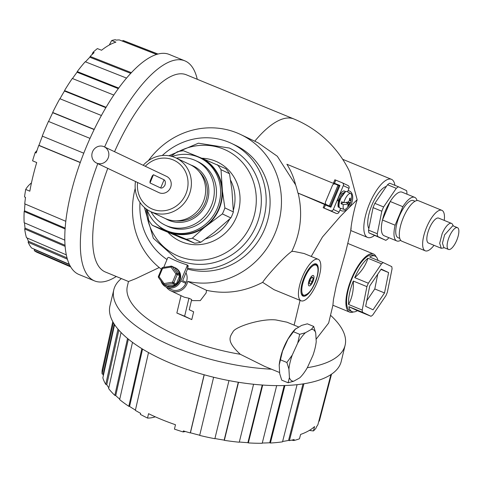 <?xml version="1.0" encoding="UTF-8"?>
<svg xmlns="http://www.w3.org/2000/svg" width="483" height="483" viewBox="0 0 483 483"><rect width="100%" height="100%" fill="white"/><g stroke="black" fill="none" stroke-linecap="round" stroke-linejoin="round"><path stroke-width="0.72" d="M204.315 227.493L192.355 238.197L200.843 242.225L214.41 232.281L230.862 217.936L222.373 213.909L204.315 227.493A40.5 37.928 115.4 0 1 171.018 232.909L165.904 230.808A40.5 37.928 115.4 0 1 157.681 225.078M222.44 191.28L224.885 207.901L233.38 211.928L231.949 190.344L229.503 173.717L221.009 169.69L222.44 191.28A40.5 37.928 115.4 0 1 219.137 209.012A40.5 37.928 115.4 0 1 208.813 223.858M190.96 154.898A40.5 37.928 115.4 0 1 197.07 156.293L202.184 158.394A40.5 37.928 115.4 0 1 221.854 185.557M165.458 230.113L166.883 230.789A40.053 37.511 -64.6 0 0 218.751 208.849A40.053 37.511 -64.6 0 0 201.206 158.406L199.787 157.736A40.053 37.511 115.4 0 1 217.332 208.179A40.053 37.511 115.4 0 1 165.458 230.113A40.053 37.511 115.4 0 1 146.977 209.489L148.679 220.266A44.877 42.033 115.4 0 0 152.308 225.277L165.904 230.808M197.07 156.293L183.48 150.762A44.877 42.033 115.4 0 0 177.339 151.759L171.073 156.19M202.184 158.394L225.875 168.712A44.877 42.033 -64.6 0 1 229.503 173.717M217.38 164.685A44.877 42.033 115.4 0 1 221.009 169.69M230.862 217.936A44.877 42.033 -64.6 0 0 232.226 214.977A44.877 42.033 -64.6 0 0 233.38 211.928M224.885 207.901A44.877 42.033 115.4 0 1 223.732 210.95A44.877 42.033 115.4 0 1 222.373 213.909M152.308 225.277L160.803 229.304L181.107 237.69L194.703 243.227L186.209 239.2L171.018 232.909M194.703 243.227A44.877 42.033 -64.6 0 0 200.843 242.225M192.355 238.197A44.877 42.033 115.4 0 1 186.209 239.2M172.117 156.474A40.053 37.511 115.4 0 1 199.787 157.736M165.204 225.15L167.335 226.165A35.682 33.418 -64.6 0 0 213.54 206.621A35.682 33.418 -64.6 0 0 197.909 161.684L195.778 160.676A35.682 33.418 115.4 0 1 211.403 205.607A35.682 33.418 115.4 0 1 165.204 225.15A35.682 33.418 115.4 0 1 151.004 211.759M176.428 158.152A35.682 33.418 115.4 0 1 195.778 160.676M190.906 165.029A29.789 27.899 115.4 0 1 206.398 203.56A29.789 27.899 115.4 0 1 165.488 218.618M150.551 211.548L164.8 218.304A29.668 27.785 -64.6 0 0 203.216 202.057A29.668 27.785 -64.6 0 0 190.224 164.697L175.975 157.941A29.668 27.785 115.4 0 1 188.968 195.301A29.668 27.785 115.4 0 1 150.551 211.548A29.668 27.785 115.4 0 1 135.488 181.505M145.286 166.285A26.704 25.007 115.4 0 1 177.339 162.179A26.704 25.007 115.4 0 1 185.858 193.985A26.704 25.007 115.4 0 1 155.906 210.238A26.704 25.007 115.4 0 1 137.595 182.502M96.497 163.012L158.871 192.596A8.978 8.404 -64.6 0 0 170.499 187.682A8.978 8.404 -64.6 0 0 166.563 176.373L104.189 146.796A8.978 8.404 -64.6 0 0 92.567 151.71A8.978 8.404 -64.6 0 0 96.497 163.012A8.978 8.404 -64.6 0 0 108.12 158.098A8.978 8.404 -64.6 0 0 104.189 146.796M143.179 165.289A29.668 27.785 115.4 0 1 175.975 157.941M164.099 179.797C165.373 180.727 165.675 182.483 164.987 185.067C163.628 187.368 162.191 188.346 160.664 187.996L164.099 179.797L153.437 174.737L152.266 175.903L150.062 181.173L150.002 182.942L160.664 187.996M153.437 174.737L150.002 182.942M144.369 207.449L153.34 238.252L176.675 259.154A61.486 57.58 -64.6 0 0 256.298 225.476A61.486 57.58 -64.6 0 0 229.371 148.046L198.422 143.197L168.887 155.743M167.003 259.516A66.588 62.361 115.4 0 1 140.01 202.468M162.27 155.52A66.588 62.361 115.4 0 1 231.556 143.433A66.588 62.361 115.4 0 1 260.723 227.294A66.588 62.361 115.4 0 1 187.416 268.137L188.062 266.592L187.036 266.103L180.805 280.997A11.218 10.505 115.4 0 1 166.756 287.355A11.218 10.505 115.4 0 1 166.273 287.144A11.218 10.505 115.4 0 1 160.899 280.768M187.44 265.125A1.123 1.051 115.4 0 1 188.062 266.592M170.04 257.976A1.123 1.051 115.4 0 1 170.107 258.013A115.564 108.228 -64.6 0 0 173.162 259.546M163.737 267.341L167.589 258.121A1.123 1.051 115.4 0 1 169.08 257.524A115.564 108.228 -64.6 0 0 172.648 259.299A115.564 108.228 -64.6 0 0 177.575 261.478A115.564 108.228 -64.6 0 0 186.408 264.642A1.123 1.051 115.4 0 1 187.036 266.103M166.273 287.144L171.248 289.504A11.218 10.505 -64.6 0 0 171.731 289.715A11.218 10.505 -64.6 0 0 185.78 283.358L186.215 282.32L182.659 280.635L187.809 268.325L187.416 268.137M187.507 269.043A66.588 62.361 -64.6 0 0 264.63 229.147A66.588 62.361 -64.6 0 0 235.469 145.286L231.556 143.433M161.419 269.242A78.542 73.555 115.4 0 1 135.204 188.461M148.384 160.664A78.542 73.555 115.4 0 1 237.274 133.024A78.542 73.555 115.4 0 1 240.625 134.509A78.542 73.555 115.4 0 1 247.592 138.319A78.542 73.555 115.4 0 1 275.02 233.416A78.542 73.555 115.4 0 1 187.736 281.408A12.6 11.803 115.4 0 1 186.975 283.847A12.6 11.803 115.4 0 1 170.656 290.748A12.6 11.803 115.4 0 1 166.394 287.198M186.215 282.32A11.218 10.505 -64.6 0 0 185.955 272.756M335.021 184.017L286.89 164.25A72.685 68.073 115.4 0 1 295.614 184.886A78.542 73.555 -64.6 0 1 297.896 193.019L298.144 193.14C302.895 213.263 300.776 232.685 291.792 251.408C284.789 255.972 266.58 276.059 262.655 282.356C244.205 291.877 225.495 294.527 206.519 290.313L187.736 281.408M295.614 184.886L277.296 156.244L258.049 142.775L240.625 134.509M206.519 290.313L206.15 292.94L200.27 300.631L191.437 300.601M181.016 295.662L176.856 313.02L191.775 319.601L193.647 311.807L189.245 309.718L191.691 299.545L188.944 298.246L184.21 297.178M107.763 168.356A106.586 37.324 112.3 0 0 97.886 200.451A106.586 37.324 112.3 0 0 105.379 272.007L128.532 281.517L135.886 278.613L159.239 267.534M128.484 281.498L127.355 286.22A106.586 40.5 13.5 0 0 183.021 338.124A106.586 40.5 13.5 0 0 240.311 354.293C226.605 341.572 229.431 337.424 232.909 331.99C234.515 326.973 261.231 318.321 275.902 319.939L286.95 322.185L298.742 327.027M300.064 300.366L294.123 325.131M262.655 282.356L273.982 289.655L301.102 300.794A22.441 7.855 -67.7 0 1 300.746 281.42A22.441 7.855 -67.7 0 1 314.469 259.854A22.441 7.855 -67.7 0 1 318.146 259.28A22.441 7.855 -67.7 0 1 318.502 278.649A22.441 7.855 -67.7 0 1 304.779 300.221A22.441 7.855 -67.7 0 1 301.102 300.794M291.792 251.408L294.026 251.456L304.109 253.515L318.146 259.28M298.144 193.14A99.522 1.739 22.7 0 1 322.143 203.428L330.946 207.044M311.227 256.437L322.463 237.008L340.316 216.444L347.778 208.904M348.605 208.076L357.16 199.69C350.803 220.079 350.109 237.757 351.141 227.771M254.758 141.211A106.586 37.324 -67.7 0 1 276.439 121.716A106.586 37.324 -67.7 0 1 293.93 118.987A106.586 106.586 0 0 1 349.644 171.7L357.16 199.69M326.593 204.78A2.246 2.167 -63.5 0 0 326.78 204.864L297.896 193.019M326.544 204.75A2.246 2.167 116.5 0 0 326.677 204.816L331.09 206.7L339.748 185.997L335.335 184.114A2.246 2.167 116.5 0 0 332.461 185.357L325.536 201.918A2.246 2.167 116.5 0 0 326.544 204.75L326.647 204.804M339.748 185.997L339.966 185.484L333.566 182.876L339.839 185.792M333.566 182.876L334.87 179.773L342.236 182.779A2.246 2.101 115.4 0 1 343.316 185.647L333.355 209.447A2.246 2.101 115.4 0 1 330.547 210.721L323.266 207.762L336.234 213.42A2.246 2.101 -64.6 0 0 339.042 212.146L339.911 210.075L341.415 210.739A10.656 6.635 -68.1 0 1 341.276 210.685M323.181 207.714L324.479 204.611L330.873 207.213L331.09 206.7M342.423 182.864L347.923 185.472A2.246 2.101 -64.6 0 1 348.998 188.34L347.531 191.866M340.642 208.324L339.911 210.075M343.926 190.93L345.834 191.6L341.741 193.894L338.178 200.94L337.448 200.644A8.525 2.989 112.3 0 1 343.926 190.93L344.385 191.002M338.915 200.783A4.715 1.648 112.3 0 0 338.837 201.502M341.415 210.739A10.656 6.635 -68.1 0 0 351.503 203.44A10.656 6.635 -68.1 0 0 349.505 191.02L348.134 190.411M339.821 200.928L338.341 201.791L339.416 202.359M338.317 201.87L338.154 206.175M340.098 200.137L338.178 200.94M339.362 207.37L338.855 207.159L338.341 201.791M350.749 193.55L347.017 191.594A8.978 3.146 112.3 0 0 339.471 202.129A8.978 3.146 112.3 0 0 340.201 208.191L344.234 209.423A8.585 3.007 -67.7 0 1 343.328 204.617L341.089 203.796A8.797 3.079 -67.7 0 1 341.3 202.806A8.797 3.079 -67.7 0 1 341.578 201.779L343.811 202.6A8.585 3.007 -67.7 0 1 350.749 193.55A8.585 3.007 -67.7 0 1 351.678 195.754A16.156 16.156 0 0 1 351.491 199.159A16.12 6.122 13.5 0 1 350.622 200.68L349.432 200.306M350.978 200.294L350.99 200.3A16.12 6.122 -166.5 0 1 350.924 201.52A16.12 6.122 -166.5 0 1 350.133 202.703L349.155 204.394L346.275 202.383M350.924 201.52A16.156 16.156 0 0 1 346.438 208.505A8.585 3.007 -67.7 0 1 344.234 209.423M343.449 202.468L341.089 203.796M349.77 203.271L347.386 202.063L350.133 202.703M346.015 202.419L348.388 204.049L347.724 206.163L348.491 205.734L349.155 204.394M348.122 203.838A16.12 6.122 -166.5 0 1 343.328 204.617M349.541 199.557L350.296 199.648L350.326 198.072L349.559 198.501L349.505 200.095L348.605 201.816A16.12 6.122 13.5 0 1 343.811 202.6M350.296 199.648L350.435 200.505M349.402 200.385L350.622 200.68M348.11 205.402L348.491 205.734M345.399 191.811L338.565 200.976M293.93 118.987L186.36 74.811A106.586 37.324 112.3 0 0 114.549 151.71M307.315 367.69A118.933 45.191 13.5 0 0 345.11 345.242A118.933 45.191 13.5 0 0 330.511 315.266M121.366 278.576A118.933 45.191 13.5 0 0 113.813 289.746A118.933 45.191 13.5 0 0 175.927 347.663A118.933 45.191 -166.5 0 0 271.47 369.199M279.633 372.55L264.708 366.416L240.311 354.293M332.92 305.244L328.657 323.006L316.093 339.253M315.725 332.944L313.696 326.43L311.36 329.388A27.73 9.708 -67.7 0 1 315.725 332.944L316.226 341.572A27.73 9.708 -67.7 0 1 315.055 348.249A27.73 9.708 -67.7 0 1 312.887 355.488L307.442 367.466A27.73 9.708 -67.7 0 1 300.36 377.217A27.73 9.708 -67.7 0 1 299.738 377.827L300.239 377.338M113.813 289.746L109.943 305.896A118.933 45.191 13.5 0 0 192.934 371.409A118.933 45.191 13.5 0 0 328.639 375.961A118.933 45.191 13.5 0 0 341.24 361.393L345.11 345.242M142.551 349.088L129.589 406.426A66.195 42.335 -56.5 0 1 128.816 406.306L141.851 348.66M132.499 342.356L119.657 399.61A111.579 42.395 13.5 0 0 128.816 406.306M128.345 339.138L115.739 395.589A110.45 41.967 13.5 0 0 118.045 397.696A110.45 41.967 13.5 0 0 119.76 399.163M115.739 395.589A66.195 51.204 -46.4 0 1 114.827 395.366L127.53 338.468M121.07 332.533L108.633 388.567A111.579 42.395 13.5 0 0 114.827 395.366M118.848 330.137L106.773 384.716A110.45 41.967 13.5 0 0 108.095 386.78A110.45 41.967 13.5 0 0 108.808 387.795M106.773 384.716A66.195 57.447 -30.7 0 1 105.765 384.377L117.991 329.14M114.586 324.636L102.855 377.839A111.579 42.395 13.5 0 0 105.765 384.377M114.217 324.075L103.145 374.355A110.45 41.967 13.5 0 0 103.32 375.738M103.145 374.355A66.195 60.743 -5 0 1 102.1 373.908L113.378 322.71M112.787 321.666L102.414 368.789A111.579 42.395 13.5 0 0 102.1 373.908M148.51 352.566L135.361 410.387A111.579 42.395 13.5 0 0 140.607 413.345L140.372 414.384A111.555 42.389 13.5 0 0 147.55 418.067L148.553 413.683A111.645 42.419 13.5 0 0 175.48 424.738L174.454 429.115A111.555 42.389 13.5 0 0 183.142 431.947L185.351 431.512M129.589 406.426A110.45 41.967 13.5 0 0 132.753 408.461A110.45 41.967 13.5 0 0 135.433 410.085M183.142 431.947L183.383 430.908A111.579 42.395 13.5 0 0 190.278 432.937L204.122 374.754M284.91 385.506L270.395 443.02A111.579 42.395 13.5 0 0 282.525 441.836L297.075 384.673M270.395 443.02A66.195 37.916 86.8 0 1 269.737 442.766L284.185 385.531M262.275 443.014A110.45 41.967 13.5 0 0 265.735 442.941A110.45 41.967 13.5 0 0 269.737 442.766M262.71 385.054L248.328 442.917A111.579 42.395 13.5 0 0 262.209 443.279L276.681 385.609M248.328 442.917A66.195 26.124 93.3 0 1 247.894 442.67L262.221 385.017M239.314 442.011A110.45 41.967 13.5 0 0 243.438 442.362A110.45 41.967 13.5 0 0 247.894 442.67M238.53 382.27L224.347 440.339A111.579 42.395 13.5 0 0 239.266 442.217L253.575 384.257M224.347 440.339A66.195 12.999 98.8 0 1 224.154 440.116L238.288 382.234M214.917 438.528A110.45 41.967 13.5 0 0 219.475 439.349A110.45 41.967 13.5 0 0 224.154 440.116M213.625 377.241L199.678 435.412A111.579 42.395 13.5 0 0 214.875 438.709L228.966 380.592M204.231 374.784L190.435 432.786A110.45 41.967 13.5 0 0 195.072 434.048A110.45 41.967 13.5 0 0 199.727 435.231M303.952 383.756L289.414 440.629A111.579 42.395 13.5 0 0 294.153 439.506L293.887 440.538A111.555 42.389 13.5 0 0 299.46 438.818L300.589 434.446A111.645 42.419 13.5 0 0 308.522 430.89A111.645 42.419 13.5 0 0 314.578 426.561L313.443 430.939A111.555 42.389 13.5 0 0 316.105 428.016L316.377 426.984A111.579 42.395 13.5 0 0 317.947 424.551L330.933 374.567M289.414 440.629A66.195 47.757 78.2 0 1 288.562 440.405L303.01 383.9M282.615 441.468A110.45 41.967 13.5 0 0 285.224 441.045A110.45 41.967 13.5 0 0 288.562 440.405M331.543 374.162L319.341 421.091A111.579 42.395 13.5 0 0 319.408 420.856L331.543 374.156M319.341 421.091A66.195 61.226 15.4 0 1 318.846 421.079M155.278 416.817A67.318 31.365 -64 0 1 147.55 418.067M291.635 440.14L293.887 440.538M313.443 430.939A67.318 60.357 47.2 0 1 309.398 430.383M280.406 358.181A24.681 8.646 -67.7 0 1 288.834 337.641M350.839 230.566L345.737 251.818L336.331 285.236L333.433 299.563L332.902 305.238L349.644 312.115A31.413 11 -67.7 0 1 349.149 284.988A31.413 11 -67.7 0 1 368.354 254.795A31.413 11 -67.7 0 1 373.51 253.992A31.413 11 -67.7 0 1 376.106 256.787M353.453 311.946A31.413 11 -67.7 0 1 349.644 312.115M378.02 260.44A30.067 10.529 112.3 0 0 374.941 256.032L372.997 255.235A30.067 10.529 112.3 0 0 352.053 278.534A30.067 10.529 112.3 0 0 350.157 310.865L352.101 311.662A30.067 10.529 112.3 0 0 357.384 310.69L370.992 316.28L362.498 312.253L348.889 306.663A30.067 10.529 112.3 0 0 352.101 311.662M362.498 312.253A30.067 10.529 -67.7 0 1 362.196 310.068L366.911 286.636A30.067 10.529 -67.7 0 1 367.605 284.922A30.067 10.529 -67.7 0 1 368.336 283.225L381.546 263.821A30.067 10.529 -67.7 0 1 383.273 262.601L391.761 266.628A30.067 10.529 -67.7 0 1 392.063 268.814L387.354 292.245A30.067 10.529 -67.7 0 1 386.654 293.954A30.067 10.529 -67.7 0 1 385.923 295.65L372.719 315.055A30.067 10.529 -67.7 0 1 370.992 316.28M348.587 304.477A30.067 10.529 -67.7 0 1 353.302 281.046C353.828 289.715 352.258 297.528 348.587 304.477L362.196 310.068M366.911 286.636L353.302 281.046M354.727 277.634A30.067 10.529 -67.7 0 1 367.931 258.23C365.625 265.559 361.224 272.032 354.727 277.634L368.336 283.225M381.546 263.821L367.931 258.23M374.941 256.032A30.067 10.529 112.3 0 0 369.658 257.01L383.273 262.601M381.226 269.073L369.749 285.936L365.655 306.307L373.033 309.808L384.516 292.94L388.61 272.575L381.226 269.073M348.889 306.663L357.384 310.69M388.61 272.575L380.978 269.436M384.516 292.94L374.79 288.949L366.772 300.728M377.766 274.157L374.79 288.949M305.872 295.681A17.388 6.092 112.3 0 0 316.504 278.963A17.388 6.092 112.3 0 0 316.232 263.947A17.388 6.092 112.3 0 0 313.376 264.394A17.388 6.092 112.3 0 0 302.744 281.106A17.388 6.092 112.3 0 0 303.016 296.121A17.388 6.092 112.3 0 0 305.872 295.681M309.971 285.719A5.609 1.962 -67.7 0 1 308.655 282.096A5.609 1.962 -67.7 0 1 312.392 275.63A5.609 1.962 -67.7 0 1 313.702 279.252A5.609 1.962 -67.7 0 1 309.971 285.719M310.315 284.288L312.314 281.601L313.177 277.985L312.048 277.061L310.05 279.748L309.18 283.364L310.315 284.288M309.845 280.587L312.314 281.601M313.177 277.985L311.783 277.411M374.434 235.487A31.413 11 -67.7 0 1 372.713 236.628A31.413 11 -67.7 0 1 367.563 237.431A31.413 11 -67.7 0 1 367.068 210.31A31.413 11 -67.7 0 1 386.273 180.117A31.413 11 -67.7 0 1 391.429 179.308A31.413 11 -67.7 0 1 394.925 185.345M386.358 186.462A23.564 8.253 112.3 0 0 372.031 204.834A23.564 8.253 112.3 0 0 368.855 228.574M373.063 207.636L368.541 230.131A29.843 10.451 112.3 0 0 368.915 232.872L385.82 240.335L377.67 236.465A29.843 10.451 -67.7 0 1 377.289 233.724L381.811 211.228L373.063 207.636A29.843 10.451 112.3 0 1 374.856 203.361L383.605 206.953L396.277 188.328A29.843 10.451 -67.7 0 1 398.445 186.788L406.601 190.658A29.843 10.451 -67.7 0 1 406.976 193.399L406.831 194.124M398.445 186.788L389.696 183.196A29.843 10.451 112.3 0 0 387.529 184.735L374.856 203.361M368.541 230.131L377.289 233.724M381.811 211.228A29.843 10.451 -67.7 0 1 383.605 206.953M388.767 237.648L387.988 238.795A29.843 10.451 -67.7 0 1 385.82 240.335M382.566 219.813A20.757 7.269 -67.7 0 1 385.561 210.443A20.757 7.269 -67.7 0 1 390.101 201.803M396.277 188.328L387.529 184.735M377.67 236.465L368.915 232.872M390.228 201.502L382.482 220.013A23.564 8.247 112.3 0 0 384.154 235.758L396.797 240.945A23.564 8.247 -67.7 0 1 395.118 225.205L402.864 206.694L390.228 201.502A23.564 8.247 112.3 0 1 402.055 192.168L414.698 197.354A23.564 8.247 -67.7 0 1 417.04 200.566M382.482 220.013L395.118 225.205M402.864 206.694A23.564 8.247 -67.7 0 1 414.698 197.354M400.715 240.311A23.564 8.247 -67.7 0 1 396.797 240.945M399.773 238.409L398.113 237.727A20.081 7.034 -67.7 0 1 399.381 216.136A20.081 7.034 -67.7 0 1 413.376 200.572L415.036 201.254M425.239 250.81L401.904 241.228A21.88 7.662 -67.7 0 1 403.287 217.7A21.88 7.662 -67.7 0 1 418.526 200.747L441.86 210.328A21.88 7.662 112.3 0 0 426.616 227.282A21.88 7.662 112.3 0 0 425.239 250.81A21.88 7.662 112.3 0 0 434.018 245.316M444.251 220.411A21.88 7.662 112.3 0 0 441.86 210.328M444.396 247.761L441.269 248.292L428.433 243.021A13.464 4.715 -67.7 0 1 429.284 228.544A13.464 4.715 -67.7 0 1 438.661 218.117L451.496 223.381A13.464 4.715 -67.7 0 1 452.511 224.384L453.344 225.966M441.269 248.292L439.687 243.287L442.114 233.814A13.464 4.715 -67.7 0 1 451.496 223.381M448.514 249.451L443.853 247.537L442.464 243.154L444.595 234.865L452.8 225.742L457.467 227.656A11.779 4.124 112.3 0 0 449.262 236.785A11.779 4.124 112.3 0 0 448.514 249.451A11.779 4.124 112.3 0 0 456.725 240.323A11.779 4.124 112.3 0 0 457.467 227.656M313.696 326.43L307.345 323.821L301.64 325.391L295.059 329.358A27.73 9.708 112.3 0 0 287.983 339.108L282.531 351.087A27.73 9.708 112.3 0 0 280.369 358.326A27.73 9.708 112.3 0 0 279.192 365.003L279.699 373.631L281.722 380.145L288.079 382.753L293.785 381.184L299.738 377.827M293.785 381.184A27.73 9.708 -67.7 0 1 289.42 377.621L288.912 369A27.73 9.708 -67.7 0 1 290.09 362.316A27.73 9.708 -67.7 0 1 292.257 355.077L297.703 343.099A27.73 9.708 -67.7 0 1 305.407 332.739L299.702 334.314L297.703 343.099M311.36 329.388L305.407 332.739M282.531 351.087L279.192 365.003M280.538 359.871L286.89 362.479L288.912 369M289.42 377.621L288.079 382.753M295.687 328.748L287.983 339.108M293.344 331.706L299.702 334.314M292.257 355.077L286.89 362.479M116.288 276.493A118.933 41.647 -67.7 0 1 94.511 280.889A118.933 41.647 -67.7 0 1 86.155 201.043A118.933 41.647 -67.7 0 1 97.783 163.628M104.606 146.989A118.933 41.647 -67.7 0 1 184.874 60.858A118.933 41.647 -67.7 0 1 197.269 79.297M184.874 60.858L169.316 54.47A118.933 41.647 112.3 0 0 70.603 194.655A118.933 41.647 112.3 0 0 78.958 274.501L94.511 280.889M122.483 41.152A66.195 61.951 105.4 0 1 122.942 40.481L157.935 54.096M158.056 54.06L124.312 40.934A114.362 40.047 112.3 0 0 122.942 40.481M156.673 54.458L119.398 39.95A114.362 40.047 112.3 0 0 116.325 40.119L115.31 39.721A114.338 40.035 112.3 0 0 111.706 40.524L115.902 42.16A114.423 40.065 112.3 0 0 101.563 50.238L97.379 48.596A114.338 40.035 112.3 0 0 93.092 52.249L91.879 54.724M130.79 73.368L89.832 57.223A66.195 47.195 44.7 0 1 90.152 56.433A114.362 40.047 112.3 0 1 94.1 52.641L93.092 52.249M90.152 56.433L131.418 72.692M89.832 57.223A113.233 39.648 112.3 0 0 87.387 59.771A113.233 39.648 112.3 0 0 85.491 61.854M90.031 138.398L48.457 121.414A114.362 40.047 112.3 0 0 42.256 136.109L83.788 153.208M94.161 129.565L52.713 112.708A113.233 39.648 112.3 0 0 50.6 117.109A113.233 39.648 112.3 0 0 48.59 121.468M52.713 112.708A66.195 11.375 26.1 0 1 52.665 112.467L94.251 129.378M101.43 115.509L59.832 98.713A114.362 40.047 112.3 0 0 52.665 112.467M105.886 107.685L64.456 91.033A113.233 39.648 112.3 0 0 62.114 95.012A113.233 39.648 112.3 0 0 59.983 98.773M64.456 91.033A66.195 24.79 31 0 1 64.529 90.581L106.121 107.292M113.843 95.066L72.293 78.475A114.362 40.047 112.3 0 0 64.529 90.581M118.341 88.643L77.045 72.221A113.233 39.648 112.3 0 0 74.587 75.571A113.233 39.648 112.3 0 0 72.486 78.554M77.045 72.221A66.195 36.943 36.9 0 1 77.244 71.575L118.746 88.081M126.588 78.107L85.207 61.746A114.362 40.047 112.3 0 0 77.244 71.575M80.256 162.578L38.761 145.419A114.362 40.047 112.3 0 0 36.171 152.942L35.174 152.525A114.338 40.035 112.3 0 0 32.566 160.815L36.708 162.542A114.423 40.065 112.3 0 0 32.772 177.146A114.423 40.065 112.3 0 0 29.831 191.19L25.702 189.439A114.338 40.035 112.3 0 0 24.518 196.925L25.514 197.348A114.362 40.047 112.3 0 0 24.742 203.85L65.785 221.292M38.761 145.419A66.195 8.024 -160.3 0 1 38.942 145.335L80.305 162.439M42.389 136.164A113.233 39.648 112.3 0 0 40.638 140.722A113.233 39.648 112.3 0 0 38.942 145.335M24.989 203.953A113.233 39.648 112.3 0 0 24.724 207.044A113.233 39.648 112.3 0 0 24.494 210.775L65.139 228.103M70.264 266.193L34.281 250.635A114.362 40.047 112.3 0 0 37.426 252.506L70.657 266.882M34.281 250.635A66.195 61.715 127.9 0 1 34.504 249.512L69.455 264.63M33.888 249.011A113.233 39.648 112.3 0 0 34.504 249.512M67.379 259.19L28.135 242.255A114.362 40.047 112.3 0 0 31.612 248.02L69.304 264.316M28.135 242.255A66.195 58.781 156.1 0 1 28.425 241.222L67.004 257.868M27.193 238.004A113.233 39.648 112.3 0 0 27.555 239.055A113.233 39.648 112.3 0 0 28.425 241.222M65.096 246.336L24.705 228.99A114.362 40.047 112.3 0 0 26.48 237.702L66.292 254.855M24.705 228.99A66.195 52.828 172.6 0 1 25.025 228.085L65.012 245.255M24.536 222.886A113.233 39.648 112.3 0 0 24.699 225.054A113.233 39.648 112.3 0 0 25.025 228.085M65.078 228.954L24.168 211.512A114.362 40.047 112.3 0 0 24.15 222.717L64.788 240.123M24.168 211.512A66.195 44.176 -177.2 0 1 24.494 210.775M109.345 44.991A67.318 60.635 73.1 0 1 111.706 40.524M36.998 150.479L35.174 152.525M25.702 189.439A67.318 33.351 -170 0 1 31.461 182.888M191.775 319.601L184.633 316.214L188.944 298.246M176.856 313.02L184.633 316.214M166.043 285.791L166.756 286.129A10.101 9.455 -64.6 0 0 167.184 286.316A10.101 9.455 -64.6 0 0 179.73 280.828A10.101 9.455 -64.6 0 0 175.407 267.878L174.701 267.546A10.101 9.455 115.4 0 1 179.899 275.123A10.101 9.455 115.4 0 1 175.999 284.439A10.101 9.455 115.4 0 1 166.478 285.978A10.101 9.455 115.4 0 1 166.043 285.791A10.101 9.455 115.4 0 1 165.234 285.356M173.85 267.196A10.101 9.455 115.4 0 1 174.266 267.353A10.101 9.455 115.4 0 1 174.701 267.546M166.478 285.972L166.061 285.61L167.033 286.008L175.468 284.638A1.123 1.051 -64.6 0 0 176.325 283.944L179.887 275.123L174.683 267.727A1.123 1.051 -64.6 0 0 174.254 267.389M171.091 266.169L162.789 267.516A1.123 0.332 80.8 0 0 162.723 267.504A1.123 0.332 80.8 0 0 162.548 268.439L170.976 267.075A1.123 0.332 -99.2 0 1 171.151 266.133A1.123 0.332 -99.2 0 1 171.224 266.145A1.123 1.051 115.4 0 1 172.196 266.544A1.123 0.35 144.1 0 0 170.976 267.075L175.963 273.952A1.123 0.35 -35.9 0 1 177.176 273.42A1.123 1.051 115.4 0 1 177.291 274.519L173.838 282.766A1.123 1.051 115.4 0 1 172.98 283.461L164.546 284.831L167.033 286.008M175.468 284.638L172.98 283.461A1.123 0.332 -99.2 0 1 172.509 282.199L164.081 283.563A1.123 0.332 80.8 0 0 164.546 284.831A1.123 1.051 115.4 0 1 163.574 284.427A1.123 0.35 -35.9 0 1 163.526 284.39A1.123 0.35 -35.9 0 1 164.081 283.563L159.094 276.687A1.123 0.35 144.1 0 0 158.545 277.514A1.123 0.35 144.1 0 0 158.587 277.55L163.502 284.336M179.779 275.696L175.963 273.952L172.509 282.199L176.325 283.944M158.478 276.457L159.094 276.687L162.548 268.439L161.926 268.21M177.684 236.284L179.392 237.099A40.391 37.825 -64.6 0 0 184.246 238.976M205.516 238.946A40.391 37.825 -64.6 0 0 229.787 218.962M233.337 210.328A40.391 37.825 -64.6 0 0 230.572 180.171M199.304 171.815A28.467 26.662 115.4 0 1 205.027 202.981A28.467 26.662 115.4 0 1 176.06 220.828M201.803 158.237A43.76 40.983 115.4 0 1 236.465 217.048A43.76 40.983 115.4 0 1 236.453 217.078A43.76 40.983 115.4 0 1 167.927 232.263M146.138 208.891A58.117 54.428 -64.6 0 0 191.25 259.697A58.117 54.428 -64.6 0 0 251.534 223.406A58.117 54.428 -64.6 0 0 240.208 160.139A58.117 54.428 -64.6 0 0 178.891 151.414M170.107 258.013L169.08 257.524M180.805 280.997L185.78 283.358M338.988 185.641L330.33 206.338M335.818 180.141L334.52 183.244M325.427 204.979L324.129 208.082M336.234 213.42L330.547 210.721M333.355 209.447L339.042 212.146M348.998 188.34L343.316 185.647M329.346 205.915L338.003 185.218M301.096 292.879A16.833 5.893 112.3 0 0 302.841 295.445A16.833 5.893 112.3 0 0 302.883 295.457M301.513 294.419L302.919 295.475A16.833 5.893 -67.7 0 1 300.957 291.527M311.541 265.771A16.833 5.893 -67.7 0 1 312.942 264.769A16.833 5.893 -67.7 0 1 315.707 264.34C318.206 265.813 318.72 269.689 317.24 275.968C313.419 288.665 308.643 295.167 302.919 295.475M306.385 294.763A16.247 5.687 112.3 0 0 317.198 276.034A16.247 5.687 112.3 0 0 313.395 265.529A16.247 5.687 112.3 0 0 302.575 284.264A16.247 5.687 112.3 0 0 306.385 294.763M315.665 264.322A16.833 5.893 112.3 0 0 315.628 264.31A16.833 5.893 112.3 0 0 312.586 264.907M174.683 267.727L172.196 266.544L177.176 273.42L179.664 274.604M169.044 257.505L170.076 257.994M186.541 264.69L187.573 265.179M184.319 297.226L170.656 290.748M348.02 185.514L342.332 182.822M338.855 207.159C337.961 207.684 337.78 205.903 338.311 201.822M347.754 243.414L373.51 253.992M313.962 264.104L315.707 264.34M350.821 230.554L367.563 237.431M342.664 159.287L391.429 179.308M166.442 285.924L163.954 284.747A1.123 1.123 0 0 1 163.526 284.39L158.545 277.514A1.123 1.123 0 0 1 158.418 276.421L161.865 268.174A1.123 1.123 0 0 1 162.723 267.504L171.151 266.133A1.123 1.123 0 0 1 171.815 266.23L174.303 267.407"/></g></svg>
